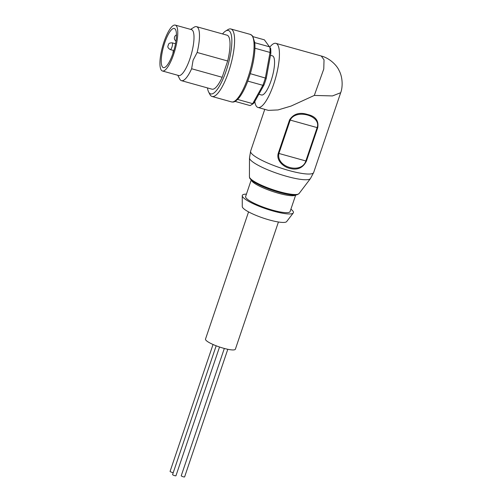 <?xml version="1.0" encoding="UTF-8"?>
<svg xmlns="http://www.w3.org/2000/svg" width="502" height="502" viewBox="0 0 502 502"><rect width="100%" height="100%" fill="white"/><g stroke="black" fill="none" stroke-linecap="round" stroke-linejoin="round"><path stroke-width="0.75" d="M248.559 211.888L205.5 339.101A15.763 2.987 18.7 0 0 223.628 348.269A15.763 2.987 18.7 0 0 235.369 349.21L278.428 221.997M290.896 209.183A26.976 5.114 -161.3 0 1 293.25 212.986L286.642 221.602A23.475 4.449 -161.3 0 1 269.31 219.945A23.475 4.449 -161.3 0 1 242.271 206.579L242.253 195.724A26.976 5.114 -161.3 0 1 246.432 194.13M293.25 212.986A26.976 5.114 -161.3 0 1 273.326 211.085A26.976 5.114 -161.3 0 1 242.253 195.724M295.703 194.989L290.093 211.568A23.475 4.449 -161.3 0 1 272.617 210.169A23.475 4.449 -161.3 0 1 245.622 196.52L251.232 179.942M299.041 193.596A26.242 4.976 -161.3 0 1 279.658 191.751A26.242 4.976 -161.3 0 1 249.431 176.804C249.864 177.783 248.427 178.015 253.918 181.956C260.268 185.859 268.683 189.323 279.15 192.348C288.022 194.738 294.003 195.542 297.096 194.757L299.041 193.596L310.437 178.593L313.675 172.487L340.676 92.719L332.468 95.926L314.308 95.43L291.11 106.054L278.064 109.932L268.363 110.365L258.009 107.472A33.283 9.011 105.6 0 1 254.803 101.555M307.839 114.556C315.614 116.376 318.902 120.762 317.71 127.728L306.415 161.092C302.963 168.013 297.372 170.429 289.635 168.339C283.115 166.821 276 160.163 278.284 153.248L289.579 119.878C293.626 113.716 299.713 111.94 307.839 114.556M269.919 46.975A33.283 9.011 105.6 0 1 275.899 43.354A33.283 9.011 105.6 0 1 273.703 84.104A33.283 9.011 105.6 0 1 258.009 107.472M258.85 94.25L261.492 94.991A20.318 5.503 -74.4 0 0 271.689 78.827A20.318 5.503 -74.4 0 0 273.352 56.519A20.318 5.503 -74.4 0 0 272.417 55.841L270.471 55.302M222.549 33.929A32.931 8.917 105.6 0 1 225.599 31.068L227.939 29.631A35.033 9.488 105.6 0 1 230.889 28.984A35.033 9.488 105.6 0 1 232.501 30.145A35.033 9.488 105.6 0 1 229.634 68.605A35.033 9.488 105.6 0 1 212.057 96.472A35.033 9.488 105.6 0 1 210.445 95.311A35.033 9.488 105.6 0 1 209.867 94.395L208.619 91.954A32.931 8.917 105.6 0 1 207.483 87.925M225.599 31.068A32.931 8.917 105.6 0 1 229.891 31.557A32.931 8.917 105.6 0 1 226.201 70.782A32.931 8.917 105.6 0 1 209.158 92.814A32.931 8.917 105.6 0 1 208.619 91.954M190.597 29.38L194.161 27.183A28.03 7.586 105.6 0 1 196.52 26.669L227.055 35.19A28.03 7.586 105.6 0 1 227.676 60.993L222.166 77.277L191.632 68.755A28.03 7.586 105.6 0 1 181.454 80.665A28.03 7.586 105.6 0 1 180.168 79.73A28.03 7.586 105.6 0 1 179.703 79.002L177.796 75.275M191.632 68.755L193.088 60.253L197.142 52.478L227.676 60.993M175.248 25.1L191.488 29.631A23.826 6.451 105.6 0 1 192.586 30.421A23.826 6.451 105.6 0 1 189.919 58.797A23.826 6.451 105.6 0 1 178.687 75.526L162.447 70.995A23.826 6.451 105.6 0 1 161.349 70.205A23.826 6.451 105.6 0 1 163.301 44.05A23.826 6.451 105.6 0 1 175.248 25.1A23.826 6.451 105.6 0 1 176.346 25.891A23.826 6.451 105.6 0 1 174.395 52.045A23.826 6.451 105.6 0 1 162.447 70.995M162.447 66.948A20.318 5.503 105.6 0 1 164.116 44.64A20.318 5.503 105.6 0 1 174.307 28.476A20.318 5.503 105.6 0 1 175.242 29.147A20.318 5.503 105.6 0 1 173.579 51.455A20.318 5.503 105.6 0 1 163.388 67.619A20.318 5.503 105.6 0 1 162.447 66.948M317.71 127.728L317.145 127.602C321.569 115.655 295.866 108.526 290.2 120.085L289.579 119.878M278.284 153.248L278.905 153.449C275.974 167.31 301.671 174.47 305.85 160.966L306.415 161.092M314.308 95.43L323.765 69.038L324.035 59.857L321.28 56.017L275.899 43.354M235.055 101.391L250.04 105.571A34.337 9.293 -74.4 0 0 250.874 105.138L252.431 104.178A32.931 8.917 -74.4 0 0 254.081 102.854L264.027 84.907A32.931 8.917 -74.4 0 0 266.267 78.299L270.816 53.419A32.931 8.917 -74.4 0 0 270.691 48.506L264.378 39.827L253.102 36.684M264.027 84.907L262.866 85.315A34.337 9.293 -74.4 0 0 265.382 77.879L270.032 52.446L254.916 48.23A34.337 9.293 -74.4 0 0 254.771 42.701L269.888 46.918A34.337 9.293 -74.4 0 1 270.032 52.446L270.816 53.419M250.762 71.949L250.266 73.662L266.267 78.299M254.771 42.664L252.663 36.025L250.379 34.418A35.033 9.488 105.6 0 1 251.991 35.586A35.033 9.488 105.6 0 1 249.124 74.039A35.033 9.488 105.6 0 1 231.554 101.912C232.941 101.937 234.183 103.186 238.996 97.871C241.989 94.131 244.844 88.728 247.574 81.657L247.743 81.098L262.866 85.315L252.701 103.657L254.081 102.854M250.874 105.138A34.337 9.293 -74.4 0 0 252.701 103.657L237.584 99.44M254.771 42.701L254.564 42.256M250.529 72.915C253.121 64.068 254.577 56.017 254.916 48.757L254.916 48.23M250.266 73.662A34.337 9.293 105.6 0 1 247.743 81.098M222.166 77.277A28.03 7.586 105.6 0 1 211.995 89.18L181.454 80.665M196.52 26.669A28.03 7.586 105.6 0 1 197.142 52.478M227.801 349.285L184.604 476.9A1.782 0.339 -161.3 0 1 183.28 476.793A1.782 0.339 -161.3 0 1 181.235 475.758L224.319 348.457M173.259 472.608A1.782 0.339 -161.3 0 1 172.13 472.42A1.782 0.339 -161.3 0 1 170.084 471.384L213.036 344.485M219.531 347.001L175.951 475.745A1.782 0.339 -161.3 0 1 174.627 475.639A1.782 0.339 -161.3 0 1 172.581 474.603L216.18 345.79M295.584 195.002A23.475 4.449 -161.3 0 1 278.353 193.226A23.475 4.449 -161.3 0 1 251.326 180.023M310.437 178.593A32.235 6.112 -161.3 0 1 286.623 176.327A32.235 6.112 -161.3 0 1 249.488 157.967L250.623 151.146A33.283 6.313 -161.3 0 0 288.901 170.504A33.283 6.313 -161.3 0 0 313.675 172.487M172.337 42.946A3.501 0.948 105.6 0 1 171.941 47.119A3.501 0.948 105.6 0 1 170.291 49.579C166.137 47.056 168.641 45.544 168.176 45.105C168.91 44.414 167.888 42.927 172.173 42.833A3.501 0.948 105.6 0 1 172.337 42.946M278.905 153.449L290.2 120.085L317.145 127.602L305.85 160.966L278.905 153.449M231.554 101.912L212.057 96.472M173.642 50.514L170.291 49.579M175.957 41.101L174.658 39.758L174.294 38.102L174.834 36.194L176.453 34.751M172.964 53.363L173.077 51.725L173.981 50.1M249.431 176.804L249.488 157.967M264.767 109.361L250.623 151.146M340.682 92.713C342.722 87.699 342.979 77.578 339.038 70.424C336.754 65.128 329.362 58 321.28 56.017L321.28 56.017M250.379 34.418L230.889 28.984M175.505 43.762L172.173 42.833"/></g></svg>
